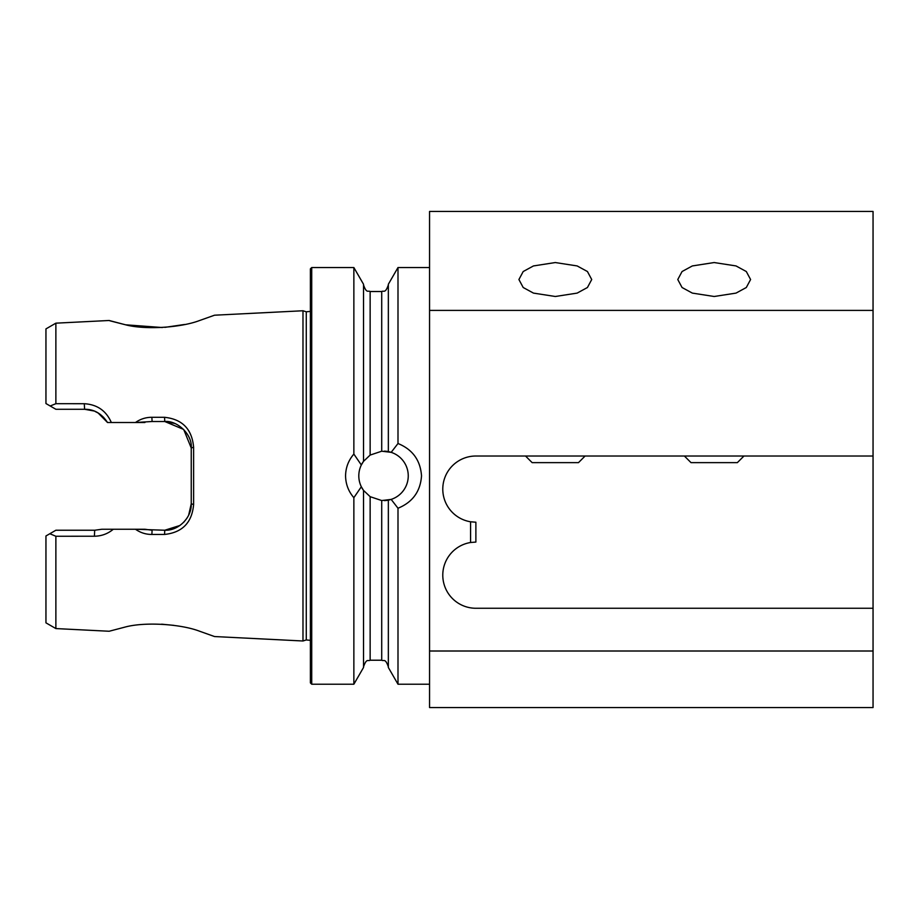 <?xml version="1.0" encoding="UTF-8"?>
<svg xmlns="http://www.w3.org/2000/svg" width="919" height="919" viewBox="0 0 919 919"><rect width="100%" height="100%" fill="white"/><g stroke="black" fill="none" stroke-linecap="round" stroke-linejoin="round"><path stroke-width="1.38" d="M198.975 320.731L214.541 315.206L199.308 320.628C180.457 327.75 144.444 330.105 124.835 324.602C104.238 319.341 104.146 319.318 124.547 324.545L109.166 320.49L55.875 323.166L55.875 403.694L84.295 403.717C97.173 404.486 106.179 410.747 111.337 422.51L135.472 422.51C140.423 419.018 145.891 417.283 151.876 417.295L164.547 417.306C182.307 419.167 192.002 429.139 193.61 447.208L193.61 504.542C192.025 522.589 182.341 532.549 164.547 534.444L151.876 534.444C145.914 534.479 140.446 532.744 135.472 529.241L164.765 530.24L179.883 525.496M55.875 628.573L55.875 536.259L49.833 533.732L45.95 535.972L45.95 622.841L55.875 628.573L109.166 631.25L124.823 627.137C144.432 621.703 180.365 623.955 199.297 631.112L214.541 636.545L199.182 631.077M173.84 625.357L161.652 624.185M555.317 262.547L533.468 265.936L523.198 271.53L518.913 279.525L523.198 287.509L533.468 293.104L555.317 296.492L577.155 293.104L587.436 287.509L591.721 279.525L587.436 271.53L577.155 265.936L555.317 262.547M714.178 262.547L692.34 265.936L682.059 271.53L677.774 279.525L682.059 287.509L692.34 293.104L714.178 296.492L736.027 293.104L746.308 287.509L750.593 279.525L746.308 271.53L736.027 265.936L714.178 262.547M364.165 491.251A24.744 24.744 0 0 1 361.328 486.76L353.861 497.684C348.473 491.424 345.705 484.152 345.567 475.87C345.693 467.633 348.462 460.362 353.861 454.066L361.328 464.98L363.522 461.349L370.139 455.077L381.718 451.206L391.172 452.343A24.744 24.744 0 0 1 384.28 500.602M384.28 451.149A24.744 24.744 0 0 1 391.172 452.343L397.996 443.509C412.562 449.46 420.408 460.258 421.522 475.87C420.42 491.47 412.585 502.256 397.996 508.241L391.172 499.408L381.718 500.545L370.139 496.674L363.522 490.401L361.328 486.76A24.744 24.744 0 0 1 363.694 461.108M353.861 454.066L353.861 267.532L311.725 267.532L310.392 268.853L310.392 682.897L311.725 684.218L311.725 267.532M183.628 522.337L186.879 518.327M188.648 515.203L191.244 503.761L191.244 447.99L183.697 429.472L191.244 447.99C192.553 434.561 177.298 420.27 164.765 421.511L174.736 423.452M151.876 534.444L152.095 530.24L144.915 529.241L101.883 529.241L94.703 530.24L101.883 529.241L113.301 529.241C107.856 533.79 101.561 536.11 94.393 536.225L55.875 536.259M186.856 518.362L183.743 522.233M179.768 525.576L175.161 528.115M170.095 529.7L164.765 530.24C178.332 530.964 191.876 517.707 191.244 503.761L193.61 504.542M125.88 324.821L162.318 327.532M164.892 327.359L184.662 324.464M310.392 311.403L306.28 311.794L306.28 639.946L302.983 640.991L302.983 310.76L214.541 315.206M397.996 443.509L397.996 267.532L429.552 267.532M429.552 310.392L873.05 310.392L873.05 211.45L429.552 211.45L429.552 651.008L873.05 651.008L873.05 456.019L475.881 456.019A33.095 33.095 0 0 0 442.889 486.461A33.095 33.095 0 0 0 470.585 521.785L475.881 522.21L475.881 542.072L470.585 542.497A33.095 33.095 0 0 0 442.889 577.821A33.095 33.095 0 0 0 475.881 608.263L873.05 608.263M873.05 310.392L873.05 456.019M429.552 651.008L429.552 707.55L873.05 707.55L873.05 651.008M388.346 451.608L388.346 284.258L397.996 267.532M363.522 461.349L363.522 284.258L353.861 267.532M429.552 684.218L397.996 684.218L397.996 508.241M397.996 684.218L388.346 667.493L388.346 500.143M353.861 497.684L353.861 684.218L363.522 667.493L363.522 490.401M54.669 530.929L55.875 530.24L94.703 530.24L94.393 536.225M93.945 410.988L84.594 409.277L55.875 409.277L45.95 403.544L45.95 328.899L55.875 323.166M50.189 405.991L55.875 403.694M55.875 409.277L54.738 408.622M84.893 409.288L91.716 410.253M95.071 411.448L98.161 413.022L107.512 422.51C101.653 413.561 94.014 409.15 84.594 409.277L84.295 403.717M103.491 417.215L107.512 422.51L111.337 422.51L107.512 422.51M144.915 422.51L135.472 422.51L152.095 421.511L164.765 421.511L183.674 429.449M49.833 533.732L55.875 530.24M164.547 417.306L164.765 421.511M193.61 447.208L191.244 447.99M164.547 534.444L164.765 530.24M470.585 542.497L470.585 521.785M684.391 456.019L691.019 462.636L737.348 462.636L743.976 456.019M525.53 456.019L532.147 462.636L578.488 462.636L585.104 456.019M381.718 451.206L381.718 291.518C383.705 290.255 385.222 293.931 388.346 284.901M370.139 455.077L370.139 291.518C368.128 290.243 366.612 293.896 363.522 284.901M388.346 666.849C385.256 657.843 383.74 661.496 381.718 660.221L381.718 500.545M381.718 660.221L370.139 660.221L370.139 496.674M151.876 417.295L152.095 421.511M306.28 639.946L310.392 640.348M306.28 311.794L302.983 310.76M381.718 291.518L370.139 291.518M370.139 660.221C368.128 661.496 366.612 657.843 363.522 666.849M214.541 636.545L302.983 640.991M353.861 684.218L311.725 684.218"/></g></svg>
